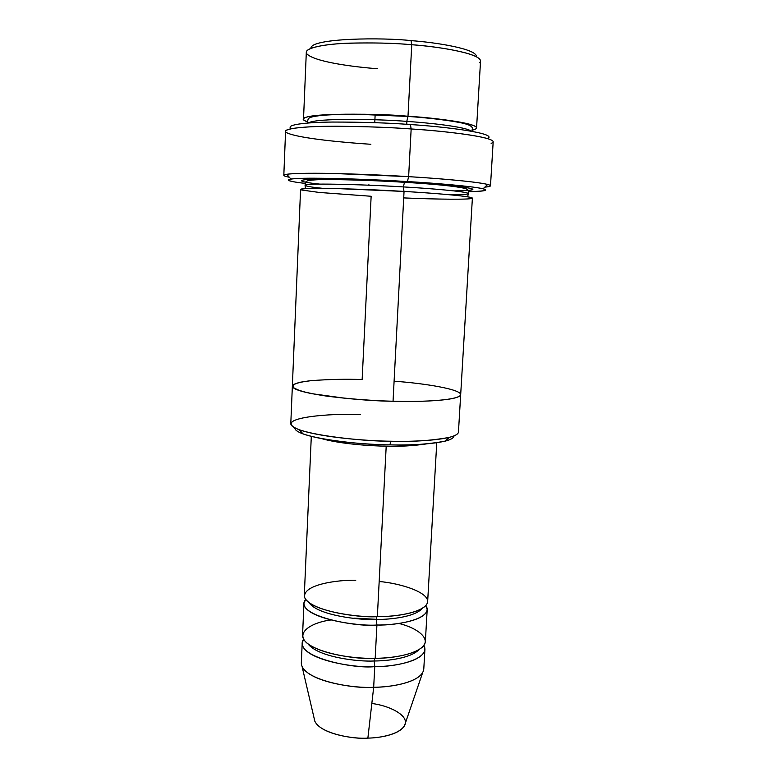 <?xml version="1.0" encoding="UTF-8"?>
<svg xmlns="http://www.w3.org/2000/svg" width="777" height="777" viewBox="0 0 777 777"><rect width="100%" height="100%" fill="white"/><g stroke="black" fill="none" stroke-linecap="round" stroke-linejoin="round"><path stroke-width="1.17" d="M379.176 581.497C401.262 583.372 431.39 593.026 427.292 603.263C422.435 613.228 394.124 616.753 377.35 616.666L386.208 446.173C399.718 446.62 413.131 445.862 426.447 443.9C413.131 445.862 399.718 446.62 386.208 446.173C370.58 445.988 340.171 443.968 321.445 438.587C340.171 443.968 370.58 445.988 386.208 446.173L377.35 616.666C358.343 617.608 312.063 611.489 304.788 597.882C301.262 584.547 338.199 579.768 355.769 580.244M490.491 185.79C490.423 186.354 488.519 186.81 484.799 187.15C491.229 186.529 492.181 185.635 487.665 184.45C475.223 181.381 434.469 178.186 408.634 176.651C438.306 178.351 489.937 182.663 490.491 185.79L493.181 141.783C492.773 136.393 440.967 130.808 411.159 128.963L410.421 124.563C389.063 122.902 363.15 122.067 332.692 122.047C303.846 122.29 284.654 125.039 291.443 128.661C284.654 125.039 303.846 122.29 332.692 122.047C363.15 122.067 389.063 122.902 410.421 124.563C441.695 126.389 498.737 133.168 487.616 138.597C498.737 133.168 441.695 126.389 410.421 124.563L411.159 128.963C444.357 130.866 504.856 138.015 491.142 143.376M407.41 181.575C432.061 183.022 471.008 185.985 483.1 188.762C489.316 190.404 484.411 191.365 468.385 191.657C489.646 191.123 491.074 189.578 472.659 187.034C451.971 184.673 430.215 182.857 407.41 181.575C384.285 180.167 344.803 178.292 313.646 178.215C281.944 178.127 281.789 180.788 305.215 183.391C289.714 181.604 284.926 180.147 290.87 179.021C308.45 176.845 378.554 179.662 407.41 181.575L408.634 176.651L407.41 181.575M389.85 444.871C409.537 445.561 427.991 444.308 445.202 441.122C450.845 439.704 453.778 437.975 454.001 435.926C453.156 443.531 412.509 445.571 389.85 444.871C364.355 445.308 294.58 437.946 294.842 427.865C294.726 429.836 297.465 431.857 303.059 433.916C324.669 441.511 368.822 444.687 389.85 444.871L390.948 441.229L389.85 444.871M445.202 441.122L449.31 437.383C431.225 440.676 411.771 441.948 390.948 441.229C414.782 441.958 457.264 439.918 458.449 432.158L460.674 394.745M476.563 127.875C476.486 128.749 475.009 129.536 472.125 130.225C492.472 125.262 437.344 117.842 407.993 116.268L411.752 44.726L407.993 116.268C432.624 117.822 476.146 122.766 476.563 127.875L480.545 61.062C480.293 53.021 436.548 46.474 411.752 44.726L411.014 40.627C384.392 37.442 310.256 37.84 310.887 48.359C310.256 37.84 384.392 37.442 411.014 40.627C434.819 42.288 477.34 48.815 476.388 56.74C477.34 48.815 434.819 42.288 411.014 40.627L411.752 44.726C438.383 46.455 487.228 54.341 479.691 62.733M374.757 122.669L375.155 114.559L374.757 122.669M407.993 116.268L406.789 121.397C428.71 122.815 465.879 126.758 471.484 131.245C465.879 126.758 428.71 122.815 406.789 121.397L407.993 116.268C375.291 112.762 281.536 113.189 307.692 121.892C304.934 120.95 303.545 120.017 303.516 119.104C304.37 112.412 380.361 113.704 407.993 116.268M308.236 122.98C316.346 117.657 381.818 119.24 406.789 121.397C381.818 119.24 316.346 117.657 308.236 122.98M406.847 124.32L406.789 121.397L406.847 124.32M371.833 703.496C388.549 705.438 409.236 715.151 404.866 724.941C400.136 734.479 379.914 737.965 367.88 738.111L373.679 687.276C390.899 687.392 422.416 682.148 423.786 669.055L424.922 649.319C423.572 661.829 392.006 666.773 374.757 666.617L373.679 687.276L367.88 738.111C379.419 737.956 399.038 734.838 404.458 725.796L422.659 672.649C415.87 683.469 389.364 687.189 373.679 687.276C355.584 688.568 309.926 682.274 302.088 666.54L314.831 721.25C321.047 734.362 354.565 739.218 367.88 738.111C353.749 739.646 315.316 732.896 314.19 718.511M302.204 643.103L301.33 662.849C301.165 680.157 354.273 689.16 373.679 687.276L374.757 666.617L374.184 660.994C357.808 661.887 318.259 657.109 308.1 643.987C318.259 657.109 357.808 661.887 374.184 660.994L374.64 658.342L374.184 660.994L374.757 666.617C355.312 668.375 302.068 659.644 302.204 643.103L303.593 639.16C291.909 656.507 353.35 669.24 374.757 666.617C393.881 667.152 431.177 659.896 423.941 645.26L424.922 649.319M374.184 660.994C388.17 660.906 410.916 658.177 418.968 649.601C410.916 658.177 388.17 660.906 374.184 660.994M353.894 618.152L376.35 619.308M398.854 623.445C419.366 628.506 432.022 639.966 421.435 647.872C411.101 655.71 389.52 658.177 375.184 658.333C358.974 658.809 326.874 655.778 309.557 645.017C292.608 633.915 310.81 622.494 330.749 619.997M376.845 616.666L376.34 619.502C390.812 619.522 414.967 616.909 421.95 608.614C414.967 616.909 390.812 619.522 376.34 619.502L376.845 616.666M309.275 602.903C317.812 615.297 359.576 620.337 376.34 619.502C359.576 620.337 317.812 615.297 309.275 602.903M305.643 599.397C292.502 615.054 355.157 627.408 376.913 625.029L376.34 619.502L376.913 625.029L375.184 658.333C392.453 658.498 424.038 653.68 425.369 641.404L427.195 609.595C425.922 620.93 394.24 625.252 376.913 625.029C357.401 626.524 303.885 618.337 303.953 603.36L305.643 599.397M467.822 187.811L462.762 187.849M370.862 144.279C346.484 142.735 300.476 138.665 287.451 133.061C279.264 129.37 298.514 126.515 328.914 126.282C361.082 126.33 388.5 127.224 411.159 128.963L408.634 176.651L411.159 128.963C390.802 127.428 365.938 126.515 336.558 126.243C308.508 126.185 285.353 128.079 285.577 131.264L283.819 175.32C283.537 173.475 306.526 172.873 334.421 173.504L408.634 176.651C378.389 174.611 304.885 171.727 286.762 174.271C282.197 175.048 283.051 176.039 289.335 177.253C285.722 176.554 283.887 175.913 283.819 175.32M453.991 190.899C475.32 190.608 478.205 189.306 462.665 187.024C444.444 184.887 425.077 183.246 404.545 182.1L403.36 186.917C426.534 188.219 467.744 191.443 468.327 193.58C467.851 194.376 461.917 194.794 450.543 194.813C461.917 194.794 467.851 194.376 468.327 193.58C467.744 191.443 426.534 188.219 403.36 186.917L404.545 182.1C384.032 180.847 348.115 179.166 321.027 179.196C293.473 179.234 297.212 181.818 319.6 184.091C297.212 181.818 293.473 179.234 321.027 179.196C348.115 179.166 384.032 180.847 404.545 182.1C433.964 183.625 489.384 188.675 468.142 190.452M322.649 188.335C311.732 187.228 305.876 186.227 305.07 185.315C305.779 182.556 377.34 185.13 403.36 186.917C377.34 185.13 305.779 182.556 305.07 185.315C305.876 186.227 311.732 187.228 322.649 188.335M371.144 196.27L319.318 192.453L301.69 190.025L301.223 189.064L307.799 188.471L337.432 188.588L404.05 191.433L393.045 401.233C416.987 402.068 459.595 400.864 460.683 394.638C459.595 400.864 416.977 402.068 393.045 401.233L404.05 191.433C376.592 189.578 301.262 186.781 300.573 189.433L292.356 386.111C292.599 394.434 366.093 401.291 393.045 401.233C379.914 400.932 364.209 399.98 345.93 398.378L311.577 393.638C302.185 391.598 295.969 389.51 292.929 387.383C292.201 385.363 294.629 383.644 300.213 382.235L311.091 380.652C329.234 379.322 346.251 378.953 362.14 379.555L371.144 196.27M403.972 191.424L403.36 186.917L403.972 191.424M460.683 394.638L472.387 198.135C471.785 196.076 428.496 192.793 404.05 191.433C427.787 192.774 466.987 195.717 472.125 197.863C476.116 199.98 433.877 199.291 403.71 197.902M311.305 436.383L304.302 595.367C304.254 610.032 357.818 618.113 377.35 616.666C394.697 616.899 426.388 612.713 427.651 601.612L436.761 442.744M303.953 603.36L302.554 635.178C302.438 651.408 355.73 660.032 375.184 658.333L376.913 625.029C396.367 625.66 434.421 618.978 425.913 605.487L427.195 609.595M394.094 381.225C423.669 383.168 464.753 389.733 460.363 395.444C454.866 400.99 416.297 401.971 393.045 401.233C374.99 400.922 353.292 399.281 327.972 396.309C316.288 394.609 306.701 392.686 299.203 390.549L292.929 387.383L293.541 384.518C297.212 382.867 303.059 381.575 311.091 380.652C329.234 379.322 346.251 378.953 362.15 379.555M292.356 386.218L290.792 423.659C290.948 434.032 364.102 441.637 390.948 441.229C368.735 441.015 322.018 437.655 299.349 429.788C268.162 417.57 333.964 412.946 360.421 414.607M377.408 68.716C356.196 67.191 315.141 62.189 306.993 53.992C302.408 48.893 320.173 44.474 345.085 43.337C371.309 42.531 393.531 42.988 411.752 44.726C394.803 43.133 374.028 42.609 349.407 43.143C325.874 43.959 306.225 47.514 306.313 52.234L303.516 119.104M368.9 184.644L368.968 185.188M483.1 188.762L487.665 184.45M307.692 123.019L307.702 120.882C308.304 118.133 308.284 117.152 319.415 115.656C327.661 114.666 341.501 114.248 360.946 114.413L407.799 116.443C433.906 118.094 460.178 122.038 465.821 124.009C470.813 125.456 472.94 127.195 472.222 129.215L472.008 131.342M305.41 188.588L305.07 185.315C305.643 181.565 304.186 180.497 316.229 179.798C327.641 179.079 369.998 180.089 404.302 182.284C435.518 184.159 455.798 186.218 465.161 188.471C467.977 189.335 469.026 191.045 468.327 193.58L467.657 196.804M303.059 433.916L299.349 429.788M290.87 179.021L286.762 174.271"/></g></svg>
